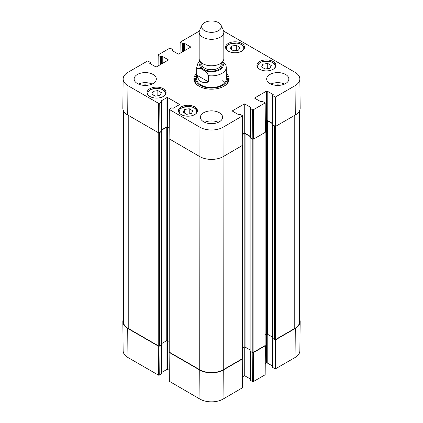 <?xml version="1.0" encoding="UTF-8"?>
<svg xmlns="http://www.w3.org/2000/svg" width="423" height="423" viewBox="0 0 423 423"><rect width="100%" height="100%" fill="white"/><g stroke="black" fill="none" stroke-linecap="round" stroke-linejoin="round"><path stroke-width="0.63" d="M275.199 339.695L275.5 339.865L275.278 368.935L295.069 357.509A16.333 9.433 0 0 0 299.854 350.9L300.166 321.702A16.645 9.613 180 0 1 295.291 328.438L275.5 339.865M299.643 319.254A16.645 9.613 180 0 1 300.166 321.702M158.953 346.136L158.313 346.109L127.709 328.438A16.645 9.613 180 0 1 122.834 321.702A16.645 9.613 180 0 1 123.357 319.254M242.765 358.424L242.712 358.794L223.27 370.019A16.645 9.613 180 0 1 199.73 370.019L169.126 352.348L169.078 351.978M252.827 352.592L252.61 381.62L253.303 381.62L265.163 374.773L265.385 345.702L253.525 352.549L252.885 352.576M265.385 345.702L265.084 345.533M252.61 381.62L250.39 380.34L250.39 351.444M250.242 351.36L250.242 380.134A0.492 0.286 0 0 0 250.39 380.34M250.242 378.945L244.896 375.857L244.896 346.992M250.019 349.921L245.07 347.061A0.619 0.354 0 0 0 244.198 347.061L244.198 375.857A0.492 0.286 180 0 1 244.896 375.857M244.198 375.857L242.723 376.708M168.983 352.148L169.2 381.218L199.952 399.09A16.333 9.433 0 0 0 223.048 399.09L242.638 387.664L242.86 358.593M169.121 370.268L167.645 369.416L167.645 340.621A0.619 0.354 0 0 0 166.773 340.621L161.824 343.476M166.948 340.547L166.948 369.416A0.492 0.286 180 0 1 167.645 369.416M166.948 369.416L161.597 372.504M161.454 344.999L161.454 373.895A0.492 0.286 0 0 0 161.597 373.694L161.597 344.914M161.454 373.895L159.233 375.175L159.011 346.146M122.834 321.702L123.146 350.9A16.333 9.433 0 0 0 127.931 357.509L158.535 375.175L159.233 375.175M275.278 368.935L272.708 367.45L272.708 338.559M272.565 338.474L272.565 367.249A0.492 0.286 0 0 0 272.708 367.45M272.565 366.059L267.214 362.971L267.214 334.107M272.338 337.036L267.389 334.175A0.619 0.354 0 0 0 266.516 334.175L266.516 362.971A0.492 0.286 180 0 1 267.214 362.971M266.516 362.971L265.247 363.706M208.565 81.94C202.406 83.706 198.546 81.48 196.996 75.262L196.996 69.018C199.074 66.681 206.487 70.958 208.565 75.696L208.565 81.94L196.996 75.262M208.565 75.696A14.794 8.545 180 0 0 226.294 67.326L225.845 64.846L222.794 61.509M218.474 22.625A9.866 5.695 180 0 1 221.033 25.184A9.866 5.695 180 0 1 211.5 32.344A9.866 5.695 180 0 1 201.967 25.184A9.866 5.695 180 0 1 208.941 21.15A9.866 5.695 180 0 1 218.474 22.625M221.033 25.184L223.413 30.35A12.33 7.117 180 0 1 223.83 32.185A12.33 7.117 180 0 1 211.5 39.302A12.33 7.117 180 0 1 199.17 32.185A12.33 7.117 180 0 1 199.587 30.35L201.967 25.184M223.83 32.185L223.83 58.654A12.33 7.117 180 0 1 211.5 65.771A12.33 7.117 180 0 1 199.17 58.654L199.17 32.185M189.224 108.743L192.74 110.773L191.487 113.554L186.654 114.31L183.138 112.28L184.391 109.499L189.224 108.743L189.224 113.909M262.916 64.18L267.727 63.455L271.243 65.486L269.932 68.277L265.121 69.002L261.604 66.971L262.916 64.18L262.916 67.728M259.717 69.287A9.496 5.483 180 0 1 256.935 65.412A9.496 5.483 180 0 1 266.432 59.929A9.496 5.483 180 0 1 275.923 65.412A9.496 5.483 180 0 1 270.064 70.477A9.496 5.483 180 0 1 259.717 69.287M158.107 65.935L158.186 54.868L170.046 48.021L172.61 49.507A0.492 0.286 180 0 1 172.61 49.909L172.61 50.813M158.186 55.27L160.407 56.55L160.407 64.608M161.105 64.206L161.105 56.55A0.492 0.286 180 0 1 160.407 56.55M161.105 56.55L161.538 56.301L161.538 63.952M162.236 63.55L162.236 56.301A0.492 0.286 -0 0 0 161.538 56.301M162.236 56.301L168.164 59.722L168.164 60.124A0.492 0.286 -0 0 0 168.164 59.722M168.164 60.124L156.484 66.871A0.492 0.286 -0 0 1 155.786 66.871L149.858 63.45L149.858 63.048A0.492 0.286 -0 0 0 149.858 63.45M149.858 63.048L150.292 62.794L150.292 63.699M159.233 103.339L161.454 102.059L161.454 131.257L159.011 132.663L159.233 103.339L158.535 103.339L127.931 85.673A16.333 9.433 180 0 1 123.146 78.948A16.333 9.433 180 0 1 127.931 72.333L147.373 61.108L148.071 61.108L150.292 62.393A0.492 0.286 180 0 1 150.292 62.794M161.015 101.404L161.015 101.002A0.492 0.286 -0 0 0 161.015 101.404L161.454 101.657A0.492 0.286 180 0 1 161.454 102.059M161.015 101.002L166.948 97.581L166.948 126.778A0.492 0.286 180 0 1 167.645 126.778L167.645 97.581A0.492 0.286 -0 0 0 166.948 97.581M167.645 97.581L179.326 104.322L179.326 104.73A0.492 0.286 -0 0 0 179.326 104.322M179.326 104.73L173.398 108.151A0.492 0.286 -0 0 1 172.7 108.151L172.261 107.897A0.492 0.286 180 0 0 171.569 107.897L169.2 109.383L168.983 138.707L199.73 156.579A16.645 9.613 -0 0 0 223.27 156.579L242.86 145.147L242.638 115.823L223.048 127.254A16.333 9.433 180 0 1 199.952 127.254L169.2 109.383M232.513 111.17L232.513 110.768A0.492 0.286 -0 0 0 232.513 111.17L238.44 114.596A0.492 0.286 -0 0 0 239.138 114.596L239.577 114.342A0.492 0.286 180 0 1 240.275 114.342L242.638 115.823M232.513 110.768L244.198 104.021L244.198 133.219A0.492 0.286 180 0 1 244.896 133.219L244.896 104.021A0.492 0.286 -0 0 0 244.198 104.021M244.896 104.021L250.823 107.447L250.823 107.849A0.492 0.286 -0 0 0 250.823 107.447M250.823 107.849L250.39 108.098A0.492 0.286 180 0 0 250.39 108.505L252.61 109.784L252.827 139.109L253.525 139.109L265.385 132.262L265.163 102.937L253.303 109.784L252.61 109.784M265.163 102.937L262.593 101.457A0.492 0.286 180 0 0 261.895 101.457L261.462 101.705A0.492 0.286 -0 0 1 260.764 101.705L254.836 98.284L254.836 97.882A0.492 0.286 -0 0 0 254.836 98.284M254.836 97.882L266.516 91.135L266.516 120.333A0.492 0.286 180 0 1 267.214 120.333L267.214 91.135A0.492 0.286 -0 0 0 266.516 91.135M267.214 91.135L273.142 94.556L273.142 94.964A0.492 0.286 -0 0 0 273.142 94.556M273.142 94.964L272.708 95.212A0.492 0.286 180 0 0 272.708 95.614L275.278 97.1L275.5 126.424L295.291 114.998A16.645 9.613 -0 0 0 300.166 108.14L299.854 78.948A16.333 9.433 180 0 1 295.069 85.673L275.278 97.1M223.693 31.128L295.069 72.333A16.333 9.433 180 0 1 299.854 78.948M180.071 53.25L180.156 42.184L199.307 31.128M180.156 42.184L182.725 43.664L182.725 51.722M183.423 51.315L183.423 43.664A0.492 0.286 180 0 1 182.725 43.664M183.423 43.664L183.862 43.416L183.862 51.067M184.56 50.665L184.56 43.416A0.492 0.286 -0 0 0 183.862 43.416M184.56 43.416L190.487 46.837L190.487 47.239A0.492 0.286 -0 0 0 190.487 46.837M190.487 47.239L178.802 53.985A0.492 0.286 -0 0 1 178.104 53.985L172.177 50.564L172.177 50.157A0.492 0.286 -0 0 0 172.177 50.564M172.177 50.157L172.61 49.909M149.858 96.47A9.496 5.483 180 0 1 147.077 92.595A9.496 5.483 180 0 1 156.568 87.112A9.496 5.483 180 0 1 166.065 92.595A9.496 5.483 180 0 1 160.201 97.66A9.496 5.483 180 0 1 149.858 96.47M228.33 51.167A9.496 5.483 180 0 1 225.549 47.291A9.496 5.483 180 0 1 235.04 41.808A9.496 5.483 180 0 1 244.536 47.291A9.496 5.483 180 0 1 238.672 52.357A9.496 5.483 180 0 1 228.33 51.167M137.385 83.532A11.098 6.408 180 0 1 134.139 79.006A11.098 6.408 180 0 1 145.237 72.597A11.098 6.408 180 0 1 156.33 79.006A11.098 6.408 180 0 1 149.483 84.923A11.098 6.408 180 0 1 137.385 83.532M203.653 121.792A11.098 6.408 180 0 1 200.402 117.261A11.098 6.408 180 0 1 211.5 110.852A11.098 6.408 180 0 1 222.598 117.261A11.098 6.408 180 0 1 215.746 123.183A11.098 6.408 180 0 1 203.653 121.792M269.916 83.532A11.098 6.408 180 0 1 266.67 79.006A11.098 6.408 180 0 1 277.763 72.597A11.098 6.408 180 0 1 288.861 79.006A11.098 6.408 180 0 1 282.014 84.923A11.098 6.408 180 0 1 269.916 83.532M181.245 114.596A9.496 5.483 180 0 1 178.464 110.715A9.496 5.483 180 0 1 187.96 105.237A9.496 5.483 180 0 1 197.451 110.715A9.496 5.483 180 0 1 191.593 115.78A9.496 5.483 180 0 1 181.245 114.596M196.706 73.465A17.634 10.178 -0 0 0 199.032 86.202A17.634 10.178 -0 0 0 223.968 86.202A17.634 10.178 -0 0 0 226.294 73.465M161.375 92.653L160.074 95.424L155.273 96.174L151.735 94.133L153.036 91.363L157.837 90.607L161.375 92.653M157.837 90.607L157.837 95.772M153.036 91.363L153.036 94.884M267.727 63.455L267.727 68.605M184.391 109.499L184.391 113.004M236.304 45.314L239.82 47.344L238.567 50.126L233.739 50.882L230.223 48.851L231.476 46.07L236.304 45.314L236.304 50.48M231.476 46.07L231.476 49.576M196.706 76.066A15.667 9.047 -0 0 0 196.076 77.446A16.894 9.755 -0 0 0 194.68 80.513M228.32 80.513A16.894 9.755 -0 0 0 226.918 77.435A15.667 9.047 -0 0 0 226.294 76.066M195.389 82.543A16.301 9.412 -0 0 1 195.458 79.45L196.076 77.446A15.667 9.047 -0 0 0 211.5 88.084A15.667 9.047 -0 0 0 226.924 77.446L227.542 79.45A16.301 9.412 -0 0 1 227.611 82.543M196.933 77.499A14.794 8.545 -0 0 0 211.5 87.545A14.794 8.545 -0 0 0 226.067 77.499M224.936 82.585A14.794 8.545 -0 0 0 222.773 80.629M275.5 126.424L272.708 124.811L272.708 95.614M275.199 126.25A0.619 0.354 180 0 1 274.538 126.17L272.449 124.965L272.565 124.595A0.492 0.286 -0 0 0 272.708 124.811M272.565 123.421L267.214 120.333M266.516 120.333L265.3 121.036M252.827 139.109L250.39 137.697L250.39 108.505M250.242 108.299L250.242 137.496A0.492 0.286 -0 0 0 250.39 137.697M250.242 136.306L244.896 133.219M244.198 133.219L242.776 134.038M169.063 127.598L167.645 126.778M166.948 126.778L161.597 129.866M161.454 131.257A0.492 0.286 -0 0 0 161.597 131.056L161.713 131.405L159.619 132.616A0.619 0.354 180 0 1 158.953 132.695M123.146 78.948L122.834 108.14A16.645 9.613 -0 0 0 127.709 114.998L158.313 132.663L159.011 132.663M280.618 85.197A7.297 4.214 -0 0 0 274.908 85.197M284.631 84.04A11.098 6.408 -0 0 0 270.9 84.04M148.092 85.197A7.297 4.214 -0 0 0 142.382 85.197M152.1 84.04A11.098 6.408 -0 0 0 138.369 84.04M214.355 123.453A7.297 4.214 -0 0 0 208.645 123.453M218.363 122.295A11.098 6.408 -0 0 0 204.637 122.295M226.294 74.903A16.894 9.755 180 0 1 228.394 79.609A16.894 9.755 180 0 1 223.704 86.355M199.296 86.355A16.894 9.755 180 0 1 194.606 79.609A16.894 9.755 180 0 1 196.706 74.903M299.643 110.593L299.643 321.644A16.645 9.613 180 0 1 294.768 328.438L275.41 339.611A0.619 0.354 180 0 1 274.538 339.611L272.449 338.104M272.565 123.722L267.389 120.735A0.619 0.354 0 0 0 266.516 120.735L265.3 121.438M266.516 120.735L266.516 334.175L265.131 334.979M265.131 132.41L265.131 345.401A0.619 0.354 180 0 1 264.946 345.654L253.091 352.502A0.619 0.354 180 0 1 252.219 352.502L250.125 350.99M252.885 139.135A0.619 0.354 180 0 1 252.219 139.061L250.125 137.85L250.242 137.48M250.242 136.608L245.07 133.62A0.619 0.354 0 0 0 244.198 133.62L242.781 134.44M244.198 133.62L244.198 347.061L242.807 347.865M242.807 145.274L242.807 358.292A0.619 0.354 180 0 1 242.628 358.54L223.27 369.718A16.645 9.613 180 0 1 199.73 369.718L169.211 352.1A0.619 0.354 180 0 1 169.031 351.846L169.031 138.834M169.063 128L167.645 127.18A0.619 0.354 0 0 0 166.773 127.18L161.597 130.168M169.031 341.424L167.645 340.621L167.645 127.18M161.713 344.544L159.619 346.056A0.619 0.354 180 0 1 158.752 346.056L128.232 328.438A16.645 9.613 180 0 1 123.357 321.644L123.357 110.593M253.303 381.62L253.525 352.549M242.712 358.794L242.495 387.865M169.348 381.419L169.126 352.348M199.73 370.019L199.952 399.09M158.313 346.109L158.535 375.175M127.709 328.438L127.931 357.509M223.27 370.019L223.048 399.09M295.291 328.438L295.069 357.509M196.996 69.018A14.794 8.545 180 0 1 196.706 67.326L196.706 79.006M222.292 62.096A11.839 6.837 180 0 1 211.5 71.741A11.839 6.837 180 0 1 200.708 62.096M216.555 65.147A9.74 5.626 180 0 1 206.445 65.147M221.24 63.016L221.24 64.1A9.74 5.626 180 0 1 211.5 69.726A9.74 5.626 180 0 1 201.76 64.1L201.76 63.016M221.567 62.768A10.728 6.192 180 0 1 211.5 71.101A10.728 6.192 180 0 1 201.433 62.768M180.246 113.914A8.756 5.055 180 0 1 187.96 106.469A8.756 5.055 180 0 1 195.669 113.914M258.717 68.611A8.756 5.055 180 0 1 265.438 61.198A8.756 5.055 180 0 1 274.881 67.543A8.756 5.055 180 0 1 274.141 68.611M275.68 66.623L275.68 66.654A9.248 5.34 -0 0 0 275.68 66.623C275.389 63.794 272.978 61.991 268.452 61.203L261.081 62.081L258.971 63.318L257.184 66.623A9.248 5.34 -0 0 0 257.184 66.654L257.184 66.623M148.859 95.794A8.756 5.055 180 0 1 156.568 88.344A8.756 5.055 180 0 1 164.283 95.794M165.816 93.806L165.816 93.837A9.248 5.34 -0 0 0 165.816 93.806C165.525 90.977 163.119 89.174 158.593 88.386L151.217 89.264L149.113 90.501L147.32 93.806A9.248 5.34 -0 0 0 147.32 93.837L147.32 93.806M197.208 111.926L197.208 111.958A9.248 5.34 -0 0 0 197.208 111.926C196.917 109.097 194.506 107.294 189.98 106.511L182.609 107.389L180.499 108.626L178.712 111.926A9.248 5.34 -0 0 0 178.712 111.958L178.712 111.926M227.331 50.485A8.756 5.055 180 0 1 235.04 43.04A8.756 5.055 180 0 1 242.754 50.485M244.288 48.497L244.288 48.529A9.248 5.34 -0 0 0 244.288 48.497C243.997 45.673 241.591 43.865 237.065 43.083L229.689 43.96L227.585 45.198L225.792 48.497A9.248 5.34 -0 0 0 225.792 48.534L225.792 48.497M195.997 77.705A16.783 9.692 -0 0 0 194.744 80.851M228.256 80.851A16.783 9.692 -0 0 0 227.003 77.705M158.535 103.339L158.313 132.663M127.709 114.998L127.931 85.673M169.126 138.908L169.348 109.583M242.495 116.029L242.712 145.353M253.525 139.109L253.303 109.784M223.27 369.718L223.048 127.254M295.291 114.998L295.069 85.673M199.73 369.718L199.952 127.254M294.768 328.438L294.768 115.299M275.41 339.611L275.41 126.371M274.538 339.611L274.538 126.17M272.449 338.405L272.449 124.965M267.389 334.175L267.389 120.735M264.946 345.654L264.946 132.515M253.091 352.502L253.091 139.188M252.219 352.502L252.219 139.061M250.125 351.291L250.125 137.85M245.07 347.061L245.07 133.62M242.628 358.54L242.628 145.401M169.211 352.1L169.211 138.956M166.773 340.621L166.773 127.18M161.713 344.851L161.713 131.405M159.619 346.056L159.619 132.616M158.752 346.056L158.752 132.743M128.232 328.438L128.232 115.299M226.294 67.326L226.294 79.006M199.931 61.113L197.927 63.323L196.706 67.326M172.758 50.897L172.758 49.708M150.435 63.783L150.435 62.593M161.597 131.056L161.597 101.858M272.565 124.611L272.565 95.413M272.338 338.252L272.338 124.811M250.019 351.143L250.019 137.697M161.824 344.697L161.824 131.257"/></g></svg>
